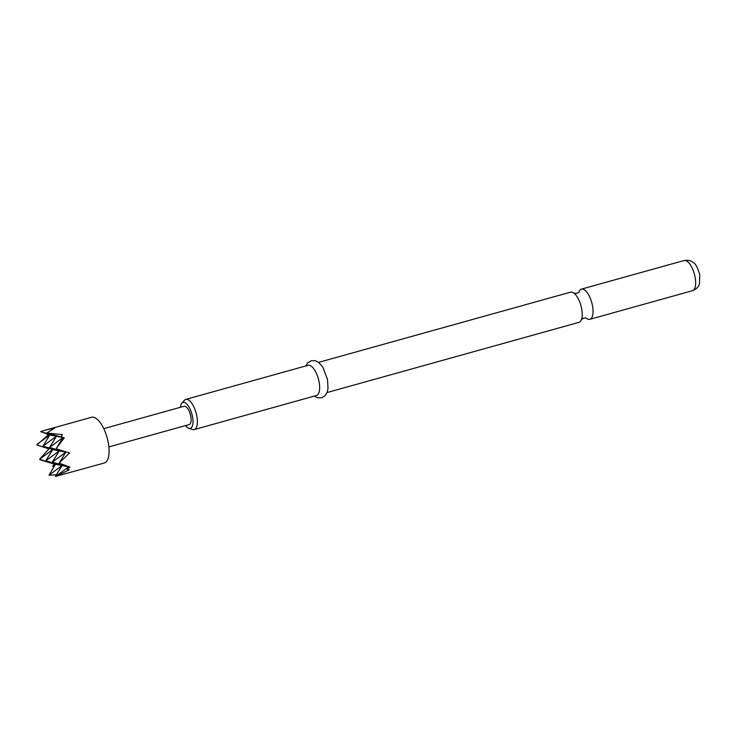 <?xml version="1.0" encoding="UTF-8"?>
<svg xmlns="http://www.w3.org/2000/svg" width="737" height="737" viewBox="0 0 737 737"><rect width="100%" height="100%" fill="white"/><g stroke="black" fill="none" stroke-linecap="round" stroke-linejoin="round"><path stroke-width="1.11" d="M318.624 362.364L570.613 292.147A15.67 6.301 74.4 0 1 574.353 293.446A15.67 6.301 74.4 0 1 581.604 308.582A15.67 6.301 74.4 0 1 581.557 319.278A15.67 6.301 74.4 0 1 579.024 322.327L327.035 392.554M185.503 425.59A13.469 5.417 -105.6 0 0 188.838 428.335A13.469 5.417 -105.6 0 0 192.495 416.571A13.469 5.417 -105.6 0 0 181.836 403.222A13.469 5.417 -105.6 0 0 180.408 407.294M181.836 403.222L184.407 400.311A15.67 6.301 74.4 0 1 185.807 399.39A15.67 6.301 74.4 0 1 196.788 415.825A15.67 6.301 74.4 0 1 194.218 429.57A15.67 6.301 74.4 0 1 192.541 429.505L188.838 428.335M586.339 318.181A15.67 6.301 -105.6 0 0 589.876 319.305A15.67 6.301 -105.6 0 0 592.456 305.56A15.67 6.301 -105.6 0 0 581.465 289.116A15.67 6.301 -105.6 0 0 579.024 291.907M194.218 429.57L316.477 395.493A15.67 6.301 -105.6 0 0 319.057 381.757A15.67 6.301 -105.6 0 0 308.066 365.312L185.807 399.39M46.624 433.798L48.531 434.683L36.85 444.991L48.974 448.87L39.595 459.225L54.179 464.015L52.668 466.355L53.994 466.724M37.182 444.254L49.849 434.941L56.427 436.249L40.599 431.633L49.849 434.941L42.949 446.161L56.427 436.249L49.526 447.47L63.004 437.557L46.984 432.905L54.842 428.004L45.657 430.067L91.517 417.28A23.741 9.544 74.4 0 1 108.173 442.191A23.741 9.544 74.4 0 1 104.267 463.011L55.376 476.471L69.223 469.838L67.205 469.248L69.978 467.157L59.135 463.112L69.527 452.96L56.39 448.879L69.527 452.96M48.992 475.199L62.074 465.581L45.768 460.828L55.496 464.273L48.992 475.199L56.408 474.803M108.864 446.944L189.206 424.558A9.498 3.814 -105.6 0 0 190.772 416.23A9.498 3.814 -105.6 0 0 184.112 406.262L103.77 428.658M55.984 476.203L68.652 466.889L69.978 467.157M52.668 466.355L55.496 464.273L68.652 466.889L67.205 469.248M59.513 463.656L68.652 466.889L52.345 462.136L62.074 465.581L55.376 476.471M39.595 459.225L52.677 449.607L59.255 450.915L52.345 462.136L65.833 452.223L49.526 447.47L59.255 450.915L65.833 452.223L59.135 463.112M46.984 432.905L56.427 436.249L64.322 437.824L60.968 436.838L63.004 437.557L56.519 448.105L64.322 437.824M45.657 430.067L40.599 431.633M60.968 436.838L62.442 434.618L47.684 433.089M56.39 448.879L56.519 448.105M54.179 464.015L40.176 459.805M48.974 448.87L36.85 444.991M48.531 434.683L46.431 433.946M42.949 446.161L52.677 449.607L45.768 460.828L59.255 450.915L42.949 446.161M684.065 260.53C691.002 259.636 692.172 261.976 693.72 262.943C695.627 263.772 697.635 267.669 699.745 274.615L699.505 283.598C698.694 285.311 698.722 288.01 692.476 290.71A15.67 6.301 -105.6 0 0 695.055 276.965A15.67 6.301 -105.6 0 0 684.065 260.53L581.465 289.116M581.429 319.591L583.686 318.071L586.127 317.997M574.086 293.243L576.804 293.372L578.932 292.174M692.476 290.71L589.876 319.305M305.873 365.921L307.725 362.89L311.272 360.669L315.464 360.725L318.826 362.521L322.861 367.238L327.504 379.537L328.011 388.399L327.154 392.25L325.128 395.649L321.664 397.796L317.481 397.75L314.284 396.101"/></g></svg>
